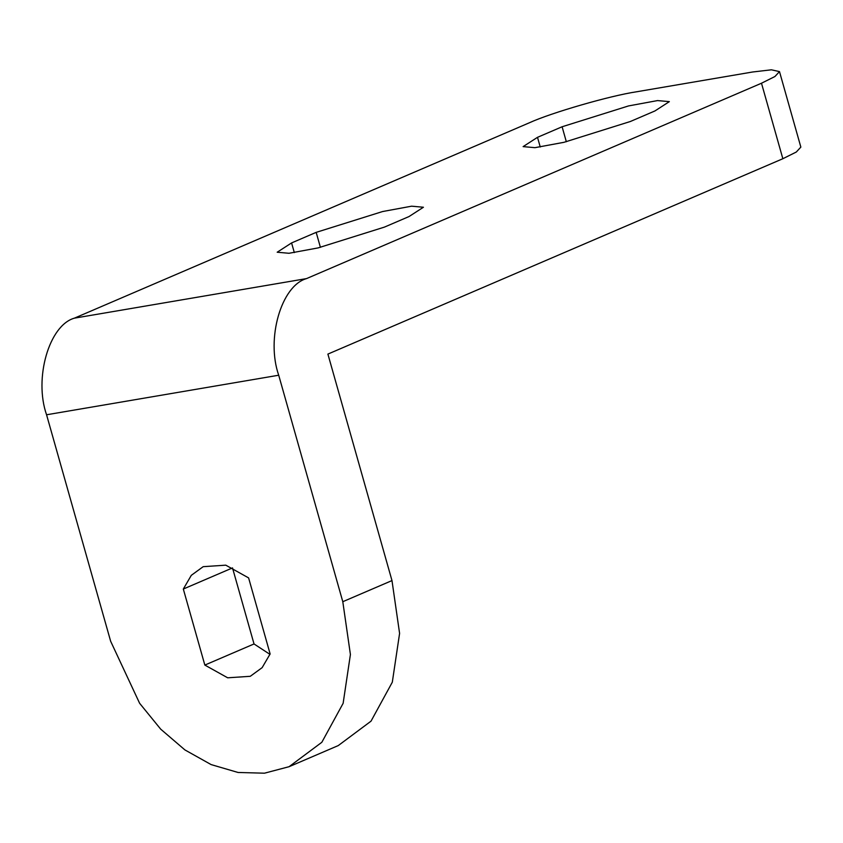 <?xml version="1.0" encoding="UTF-8"?>
<svg xmlns="http://www.w3.org/2000/svg" width="843" height="843" viewBox="0 0 843 843"><rect width="100%" height="100%" fill="white"/><g stroke="black" fill="none" stroke-linecap="round" stroke-linejoin="round"><path stroke-width="1.26" d="M183.321 589.036L204.838 665.074L227.673 677.804L250.266 676.307L262.131 667.656L270.129 653.947L248.611 577.908L225.776 565.168L203.184 566.675L191.308 575.326L183.321 589.036L232.51 567.908L254.028 643.957L269.971 654.368M204.838 665.074L254.028 643.957M289.086 766.698L338.264 745.581L371.015 721.165L392.311 682.198L399.593 633.378L391.984 580.585L327.895 354.092L782.852 158.726L761.492 83.225L774.928 76.523L779.49 71.602L771.377 69.811L752.641 71.992L636.57 91.782C610.047 95.723 551.09 112.783 529.341 122.793L74.384 318.159L306.525 278.601C281.235 285.672 265.935 338.802 278.706 375.219L46.565 414.777L110.654 641.27L139.611 703.273L160.697 729.153L184.912 749.922L211.119 764.59L238.063 772.473L264.47 773.189L289.086 766.698L321.836 742.283L343.133 703.315L350.414 654.505L342.795 601.702L278.706 375.219M779.49 71.602L800.85 147.103L796.298 152.025L782.852 158.726M46.565 414.777C33.794 378.37 49.094 325.24 74.384 318.159M537.507 137.325L562.102 126.766L628.52 105.933L657.529 100.58L669.353 101.634L654.958 110.939L630.364 121.497L563.946 142.319L534.936 147.673L523.113 146.619L537.507 137.325L540.247 146.998M291.583 242.932L316.178 232.362L382.596 211.54L411.605 206.187L423.428 207.241L409.034 216.546L384.44 227.104L318.011 247.926L289.001 253.279L277.189 252.226L291.583 242.932L294.323 252.605M761.492 83.225L306.525 278.601M562.102 126.766L566.338 141.75M316.178 232.362L320.414 247.357M391.984 580.585L342.795 601.702"/></g></svg>
